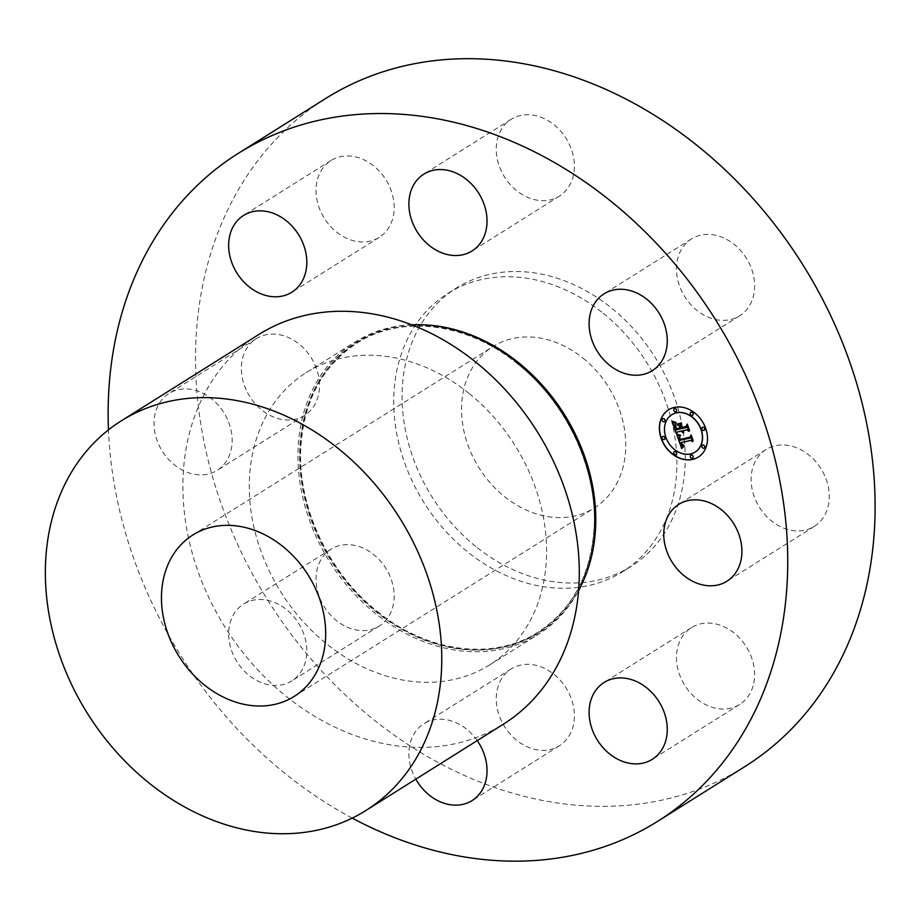 <?xml version="1.0" encoding="UTF-8"?>
<svg xmlns="http://www.w3.org/2000/svg" width="920" height="920" viewBox="0 0 920 920"><rect width="100%" height="100%" fill="white"/><g stroke="black" fill="none" stroke-linecap="round" stroke-linejoin="round"><path stroke-width="0.69" stroke-dasharray="4.6 3.45" d="M766.084 449.558A45.356 36.317 57.9 0 0 755.895 500.71A45.356 36.317 -122.1 0 0 814.315 526.378A45.356 36.317 -122.1 0 0 824.492 475.226A45.356 36.317 57.9 0 0 766.084 449.558L678.719 504.401M745.016 766.486A394.346 315.767 57.9 0 1 372.393 718.623A394.346 315.767 57.9 0 1 325.634 98.52M603.209 313.294A164.312 131.571 57.9 0 1 622.69 571.665A164.312 131.571 57.9 0 1 467.429 551.724A164.312 131.571 57.9 0 1 447.948 293.342A164.312 131.571 57.9 0 1 603.209 313.294M753.043 686.067A45.356 36.317 57.9 0 1 739.657 704.456A45.356 36.317 57.9 0 1 693.622 696.164A45.356 36.317 57.9 0 1 678.04 646.024A45.356 36.317 57.9 0 1 691.426 627.635A45.356 36.317 57.9 0 1 737.472 635.938A45.356 36.317 57.9 0 1 753.043 686.067M554.058 748.385A45.356 36.317 57.9 0 1 502.688 723.407A45.356 36.317 57.9 0 1 511.209 668.92A45.356 36.317 57.9 0 1 516.58 666.264A45.356 36.317 57.9 0 1 567.962 691.242A45.356 36.317 57.9 0 1 559.429 745.729A45.356 36.317 57.9 0 1 554.058 748.385M344.091 625.657A45.356 36.317 57.9 0 1 316.721 587.213A45.356 36.317 57.9 0 1 330.981 549.205A45.356 36.317 57.9 0 1 366.103 549.573A45.356 36.317 57.9 0 1 393.472 588.018A45.356 36.317 57.9 0 1 379.212 626.025A45.356 36.317 57.9 0 1 344.091 625.657M246.146 389.781A45.356 36.317 57.9 0 1 256.335 338.641A45.356 36.317 57.9 0 1 314.743 364.308A45.356 36.317 57.9 0 1 304.554 415.449A45.356 36.317 57.9 0 1 246.146 389.781M317.596 178.94A45.356 36.317 57.9 0 1 330.981 160.552A45.356 36.317 57.9 0 1 377.016 168.855A45.356 36.317 57.9 0 1 392.598 218.983A45.356 36.317 57.9 0 1 379.212 237.371A45.356 36.317 57.9 0 1 333.166 229.08A45.356 36.317 57.9 0 1 317.596 178.94M516.58 116.633A45.356 36.317 57.9 0 1 567.962 141.611A45.356 36.317 57.9 0 1 559.429 196.098A45.356 36.317 57.9 0 1 554.058 198.743A45.356 36.317 57.9 0 1 502.688 173.765A45.356 36.317 57.9 0 1 511.209 119.278A45.356 36.317 57.9 0 1 516.58 116.633M726.547 239.349A45.356 36.317 57.9 0 1 753.928 277.794A45.356 36.317 57.9 0 1 739.657 315.801A45.356 36.317 57.9 0 1 704.547 315.433A45.356 36.317 57.9 0 1 677.166 276.989A45.356 36.317 57.9 0 1 691.426 238.993A45.356 36.317 57.9 0 1 726.547 239.349M352.222 818.11A394.346 315.767 57.9 0 1 285.039 773.467A394.346 315.767 57.9 0 1 108.468 429.87M411.654 324.783A172.523 138.149 -122.1 0 0 354.855 342.102A172.523 138.149 -122.1 0 0 375.314 613.387A172.523 138.149 -122.1 0 0 538.338 634.328A172.523 138.149 -122.1 0 0 578.599 590.686M469.223 393.576A172.523 138.149 57.9 0 1 489.681 664.872A172.523 138.149 57.9 0 1 326.669 643.931A172.523 138.149 57.9 0 1 306.199 372.646A172.523 138.149 57.9 0 1 469.223 393.576M258.784 334.512A230.034 184.195 -122.1 0 0 286.062 696.233A230.034 184.195 -122.1 0 0 503.424 724.155M583.027 358.122A95.3 76.314 57.9 0 1 594.331 507.978A95.3 76.314 57.9 0 1 504.286 496.421A95.3 76.314 57.9 0 1 492.982 346.564A95.3 76.314 57.9 0 1 583.027 358.122M475.766 546.491A164.312 131.571 57.9 0 1 456.285 288.109A164.312 131.571 57.9 0 1 611.547 308.062A164.312 131.571 57.9 0 1 631.028 566.433A164.312 131.571 57.9 0 1 475.766 546.491M477.216 740.6A45.356 36.317 -122.1 0 0 429.226 721.119A45.356 36.317 -122.1 0 0 423.844 723.764A45.356 36.317 -122.1 0 0 415.817 779.159M278.737 604.428A45.356 36.317 -122.1 0 0 243.616 604.06A45.356 36.317 -122.1 0 0 229.356 642.068A45.356 36.317 -122.1 0 0 256.737 680.501A45.356 36.317 -122.1 0 0 291.847 680.869A45.356 36.317 -122.1 0 0 306.118 642.861A45.356 36.317 -122.1 0 0 278.737 604.428M227.378 419.152A45.356 36.317 -122.1 0 0 168.969 393.484A45.356 36.317 -122.1 0 0 158.792 444.636A45.356 36.317 -122.1 0 0 217.2 470.304A45.356 36.317 -122.1 0 0 227.378 419.152M677.281 431.974L676.579 433.791M682.203 430.847L683.686 432.848M682.928 430.675L683.813 432.285M686.929 425.971L688.735 431.054M677.419 424.672L681.409 423.694L680.478 425.971L681.398 428.57L686.297 427.455M675.544 424.304L676.487 428.639L680.236 427.788M672.6 422.107L675.97 423.2L674.762 425.442L676.039 429.801L680.581 428.766M676.775 434.941L680.478 435.804L679.144 437.448L679.822 440.266L690.402 437.989M680.719 442.647L682.168 445.648L684.296 446.085L681.869 448.419M681.456 442.485L682.387 444.555L684.216 445.441M690.885 436.69L692.542 441.381M677.223 423.821L681.386 423.131M677.143 434.091L680.57 435.263M672.52 421.107L676.188 422.625M679.731 436.77L680.328 439.3L690.103 437.08M691.254 435.539L690.172 437.425M691.173 435.079L693.139 440.853M680.88 425.19L681.869 427.409L686.032 426.454M687.401 424.672L686.124 426.742M687.309 424.189L689.551 430.755M698.372 457.033A27.933 22.367 -122.1 0 0 698.452 456.975A27.933 22.367 -122.1 0 0 704.386 424.752A27.933 22.367 -122.1 0 0 674.394 407.341A27.933 22.367 -122.1 0 0 668.748 409.664A27.933 22.367 -122.1 0 0 668.668 409.71M671.818 414.736A22.011 17.618 -122.1 0 0 667.253 440.128A22.011 17.618 -122.1 0 0 690.862 453.79A22.011 17.618 -122.1 0 0 695.221 452.007M662.745 436.494A1.69 1.357 -122.1 0 0 664.539 439.357M674.383 408.71A1.69 1.357 -122.1 0 0 676.177 411.573M662.745 418.738A1.69 1.357 -122.1 0 0 664.539 421.601M702.5 427.386A1.69 1.357 -122.1 0 0 704.294 430.249M690.851 412.298A1.69 1.357 -122.1 0 0 692.656 415.161M690.851 455.17A1.69 1.357 -122.1 0 0 692.656 458.034M674.383 451.582A1.69 1.357 -122.1 0 0 676.177 454.445M702.5 445.142A1.69 1.357 -122.1 0 0 704.294 448.005M517.695 363.837A171.051 136.965 57.9 0 1 576.38 592.284A171.051 136.965 57.9 0 1 376.36 612.042A171.051 136.965 57.9 0 1 317.664 383.594A171.051 136.965 57.9 0 1 517.695 363.837M584.142 579.014A171.545 137.356 57.9 0 1 377.085 611.811A171.545 137.356 57.9 0 1 302.277 428.593A171.545 137.356 57.9 0 1 424.58 324.875M814.315 526.378L726.949 581.221M377.211 611.363C427.133 652.476 493.051 661.054 537.671 632.419C573.114 609.167 591.962 573.183 594.24 524.434C596.39 466.52 565.558 401.879 517.718 363.975C467.785 322.862 401.867 314.284 357.247 342.918C321.804 366.16 302.956 402.155 300.679 450.903C298.54 508.817 329.36 573.459 377.211 611.363M489.681 664.872L538.338 634.328M306.199 372.646L354.855 342.102M294.239 696.394L594.331 507.978M192.889 534.968L492.982 346.564M447.948 293.342L456.285 288.109M622.69 571.665L631.028 566.433M739.657 704.456L652.303 759.299M691.426 627.635L604.072 682.49M511.209 668.92L423.844 723.764M559.429 745.729L472.075 800.584M330.981 549.205L243.616 604.06M379.212 626.025L291.847 680.869M256.335 338.641L168.969 393.484M304.554 415.449L217.2 470.304M330.981 160.552L243.616 215.406M379.212 237.371L291.847 292.215M559.429 196.098L472.075 250.941M511.209 119.278L423.844 174.133M739.657 315.801L652.303 370.656M691.426 238.993L604.072 293.836"/><path stroke-width="1.38" d="M668.541 555.553A45.356 36.317 -122.1 0 0 726.949 581.221A45.356 36.317 -122.1 0 0 737.138 530.069A45.356 36.317 -122.1 0 0 678.719 504.401A45.356 36.317 -122.1 0 0 668.541 555.553M108.468 429.87A394.346 315.767 57.9 0 1 238.268 153.375L325.634 98.52A394.346 315.767 57.9 0 1 698.245 146.395A394.346 315.767 57.9 0 1 745.016 766.486L657.65 821.33A394.346 315.767 57.9 0 1 352.222 818.11M238.268 153.375A394.346 315.767 57.9 0 1 610.88 201.238A394.346 315.767 57.9 0 1 657.65 821.33M578.599 590.686A172.523 138.149 -122.1 0 0 517.868 363.032A172.523 138.149 -122.1 0 0 411.654 324.783M365.884 810.508L503.424 724.155A230.034 184.195 -122.1 0 0 476.134 362.434A230.034 184.195 -122.1 0 0 258.784 334.512L121.245 420.865A230.034 184.195 57.9 0 1 338.606 448.787A230.034 184.195 57.9 0 1 365.884 810.508A230.034 184.195 57.9 0 1 148.523 782.586A230.034 184.195 57.9 0 1 121.245 420.865M204.194 684.825A95.3 76.314 57.9 0 1 192.889 534.968A95.3 76.314 57.9 0 1 282.934 546.537A95.3 76.314 57.9 0 1 294.239 696.394A95.3 76.314 57.9 0 1 204.194 684.825M590.686 700.867A45.356 36.317 -122.1 0 0 606.257 751.007A45.356 36.317 -122.1 0 0 652.303 759.299A45.356 36.317 -122.1 0 0 665.689 740.922A45.356 36.317 -122.1 0 0 650.106 690.782A45.356 36.317 -122.1 0 0 604.072 682.49A45.356 36.317 -122.1 0 0 590.686 700.867M415.817 779.159A45.356 36.317 -122.1 0 0 466.693 803.229A45.356 36.317 -122.1 0 0 472.075 800.584A45.356 36.317 -122.1 0 0 477.216 740.6M305.233 273.838A45.356 36.317 -122.1 0 0 289.662 223.698A45.356 36.317 -122.1 0 0 243.616 215.406A45.356 36.317 -122.1 0 0 230.23 233.783A45.356 36.317 -122.1 0 0 245.812 283.923A45.356 36.317 -122.1 0 0 291.847 292.215A45.356 36.317 -122.1 0 0 305.233 273.838M466.693 253.598A45.356 36.317 -122.1 0 0 472.075 250.941A45.356 36.317 -122.1 0 0 480.596 196.454A45.356 36.317 -122.1 0 0 429.226 171.477A45.356 36.317 -122.1 0 0 423.844 174.133A45.356 36.317 -122.1 0 0 415.322 228.62A45.356 36.317 -122.1 0 0 466.693 253.598M617.182 370.288A45.356 36.317 -122.1 0 0 652.303 370.656A45.356 36.317 -122.1 0 0 666.563 332.649A45.356 36.317 -122.1 0 0 639.193 294.204A45.356 36.317 -122.1 0 0 604.072 293.836A45.356 36.317 -122.1 0 0 589.8 331.844A45.356 36.317 -122.1 0 0 617.182 370.288M674.222 407.445A27.933 22.367 57.9 0 1 704.214 424.856A27.933 22.367 57.9 0 1 698.292 457.079A27.933 22.367 57.9 0 1 692.645 459.413A27.933 22.367 57.9 0 1 662.653 442.002A27.933 22.367 57.9 0 1 668.587 409.768A27.933 22.367 57.9 0 1 674.222 407.445M676.177 412.953A22.011 17.618 57.9 0 1 699.809 426.673A22.011 17.618 57.9 0 1 695.14 452.065A22.011 17.618 57.9 0 1 690.69 453.893A22.011 17.618 57.9 0 1 667.057 440.174A22.011 17.618 57.9 0 1 671.738 414.782A22.011 17.618 57.9 0 1 676.177 412.953M676.947 434.999L680.306 435.907L678.983 437.552L679.65 440.369L690.23 438.092L690.817 436.517L692.656 441.703L690.954 440.369L681.283 442.589L682.214 444.659L684.008 445.556L682.283 445.107L680.558 442.75L681.858 445.613L684.123 446.188L681.697 448.523L676.947 434.999M677.373 434.205L680.581 435.401L677.373 434.205M679.696 436.966L680.168 439.403L689.942 437.184L691.127 434.953L693.185 440.76L691.092 435.643L690.138 437.506L680.018 439.817L679.696 436.966M672.232 422.107L675.809 423.303L674.601 425.546L675.866 429.904L680.42 428.869L680.168 428.168L676.154 429.088L675.119 426.017L675.475 424.143L676.315 428.743L680.064 427.892L679.466 426.178L677.178 424.729L681.248 423.798L680.306 426.075L681.237 428.674L686.124 427.558L686.883 425.81L688.85 431.388L686.929 429.824L682.755 430.79L683.732 432.446L682.042 430.951L683.399 433.067L681.225 431.135L677.12 432.078L676.407 433.895L672.232 422.107M672.945 421.348L676.165 422.74L672.945 421.348M681.421 422.866L677.178 424.154L681.421 422.866M681.697 427.512L685.86 426.558L687.274 424.074L689.597 430.652L687.24 424.775L686.078 426.822L681.536 427.857L680.88 425.19L681.697 427.512M662.998 436.402A1.69 1.357 57.9 0 1 664.113 439.553A1.69 1.357 57.9 0 1 662.998 436.402M674.647 408.618A1.69 1.357 57.9 0 1 675.763 411.769A1.69 1.357 57.9 0 1 674.647 408.618M662.998 418.646A1.69 1.357 57.9 0 1 664.113 421.797A1.69 1.357 57.9 0 1 662.998 418.646M702.754 427.294A1.69 1.357 57.9 0 1 703.869 430.445A1.69 1.357 57.9 0 1 702.754 427.294M691.115 412.206A1.69 1.357 57.9 0 1 692.231 415.357A1.69 1.357 57.9 0 1 691.115 412.206M692.231 458.229A1.69 1.357 57.9 0 1 691.115 455.078A1.69 1.357 57.9 0 1 692.231 458.229M675.763 454.641A1.69 1.357 57.9 0 1 674.647 451.49A1.69 1.357 57.9 0 1 675.763 454.641M703.869 448.201A1.69 1.357 57.9 0 1 702.754 445.05A1.69 1.357 57.9 0 1 703.869 448.201M677.12 432.078L681.386 431.031L683.525 432.952M683.813 432.285L682.042 430.951M688.735 431.054L687.102 429.72L682.755 430.79M686.124 427.558L686.929 425.971M680.064 427.892L679.627 426.075L677.419 424.672M675.211 424.522L676.327 428.984L680.34 428.065L680.42 428.869M676.51 433.619L672.474 422.234M681.846 448.362L677.016 435.01M684.008 445.556L680.558 442.75M692.542 441.381L691.127 440.266L681.283 442.589M690.23 438.092L690.885 436.69M681.386 423.131L677.35 424.051M680.57 435.263L677.269 434.297M676.188 422.625L672.589 421.245M690.172 437.425L680.179 439.714L679.546 436.988M693.139 440.853L691.092 435.643M689.942 437.184L691.173 435.079M686.124 426.742L681.708 427.754L680.892 425.477M689.551 430.755L687.24 424.775M685.86 426.558L687.309 424.189M668.668 409.71A27.933 22.367 -122.1 0 0 662.848 441.945A27.933 22.367 -122.1 0 0 692.817 459.298A27.933 22.367 -122.1 0 0 698.372 457.033M695.221 452.007A22.011 17.618 -122.1 0 0 695.301 451.961A22.011 17.618 -122.1 0 0 699.982 426.569A22.011 17.618 -122.1 0 0 676.349 412.85A22.011 17.618 -122.1 0 0 671.899 414.678A22.011 17.618 -122.1 0 0 671.818 414.736M664.539 439.357A1.69 1.357 -122.1 0 0 662.745 436.494M676.177 411.573A1.69 1.357 -122.1 0 0 674.383 408.71M664.539 421.601A1.69 1.357 -122.1 0 0 662.745 418.738M704.294 430.249A1.69 1.357 -122.1 0 0 702.5 427.386M692.656 415.161A1.69 1.357 -122.1 0 0 690.851 412.298M692.656 458.034A1.69 1.357 -122.1 0 0 690.851 455.17M676.177 454.445A1.69 1.357 -122.1 0 0 674.383 451.582M704.294 448.005A1.69 1.357 -122.1 0 0 702.5 445.142M424.58 324.875A171.545 137.356 57.9 0 1 518.834 362.894A171.545 137.356 57.9 0 1 584.142 579.014"/></g></svg>
